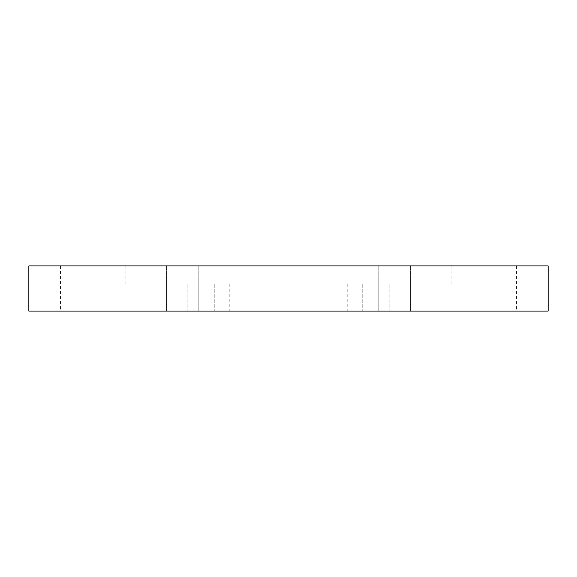 <?xml version="1.0" encoding="UTF-8"?>
<svg xmlns="http://www.w3.org/2000/svg" width="577" height="577" viewBox="0 0 577 577"><rect width="100%" height="100%" fill="white"/><g stroke="black" fill="none" stroke-linecap="round" stroke-linejoin="round"><path stroke-width="0.43" stroke-dasharray="2.88 2.16" d="M288.5 283.985L451.063 283.985L288.5 283.985M28.85 265.925L548.15 265.925M376.312 283.985L362.76 283.985L376.312 283.985M200.688 283.985L214.24 283.985L200.688 283.985M76.265 265.925L92.068 265.925L76.265 265.925M76.265 311.075L92.068 311.075L76.265 311.075M500.735 265.925L484.932 265.925L500.735 265.925M500.735 311.075L484.932 311.075L500.735 311.075M394.618 265.925L378.815 265.925L394.618 265.925M394.618 311.075L378.815 311.075L394.618 311.075M182.382 265.925L166.58 265.925L182.382 265.925M182.382 311.075L166.58 311.075L182.382 311.075M200.688 311.075L214.24 311.075L200.688 311.075M376.312 311.075L362.76 311.075L376.312 311.075M28.85 311.075L548.15 311.075M125.937 265.925L125.937 283.985M451.063 265.925L451.063 283.985M60.462 265.925L60.462 311.075M92.068 265.925L92.068 311.075M484.932 265.925L484.932 311.075M516.538 265.925L516.538 311.075M378.815 265.925L378.815 311.075L378.815 265.925M410.42 265.925L410.42 311.075L410.42 265.925M166.58 265.925L166.58 311.075L166.58 265.925M198.185 265.925L198.185 311.075L198.185 265.925M187.143 283.985L187.143 311.075L187.143 283.985M214.24 283.985L214.24 311.075L214.24 283.985M362.76 283.985L362.76 311.075L362.76 283.985M389.857 283.985L389.857 311.075L389.857 283.985M229.797 283.985L229.797 311.075M347.203 283.985L347.203 311.075"/><path stroke-width="0.87" d="M548.15 311.075L28.85 311.075L28.85 265.925L548.15 265.925L548.15 311.075"/></g></svg>
